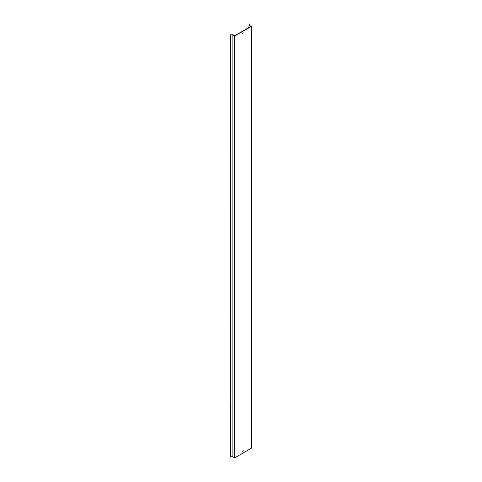 <?xml version="1.0" encoding="UTF-8"?>
<svg xmlns="http://www.w3.org/2000/svg" width="482" height="482" viewBox="0 0 482 482"><rect width="100%" height="100%" fill="white"/><g stroke="black" fill="none" stroke-linecap="round" stroke-linejoin="round"><path stroke-width="0.72" d="M242.651 451.273L243.223 450.67L242.651 451.273M243.067 450.658L242.663 451.363M242.651 33.409L243.223 32.806L242.651 33.409M243.067 32.794L242.663 33.493M230.613 34.831L230.643 456.834L230.613 34.831L233.017 34.71L234.607 35.801L250.881 26.408L248.989 25.492L248.989 27.504M248.989 25.492L249.194 24.1L249.537 24.118L249.345 25.407L251.387 26.396L234.583 36.096L232.872 34.915L232.872 456.719L230.643 456.834M232.872 34.915L230.643 35.029M234.583 36.096L234.583 457.9L232.872 456.719M251.387 26.396L251.387 448.2L234.583 457.9M249.537 24.118L249.537 25.498"/></g></svg>
